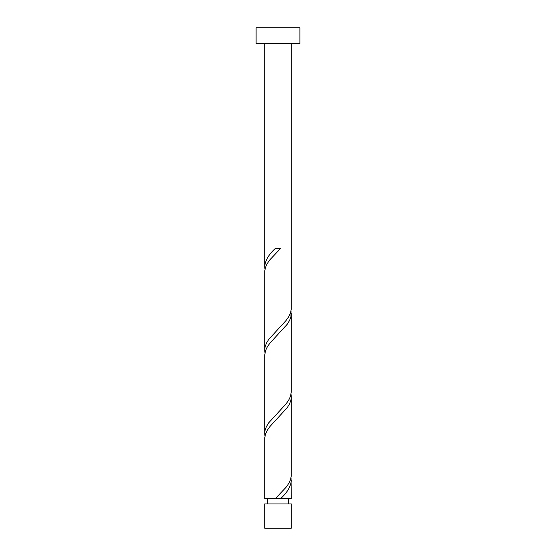 <?xml version="1.0" encoding="UTF-8"?>
<svg xmlns="http://www.w3.org/2000/svg" width="556" height="556" viewBox="0 0 556 556"><rect width="100%" height="100%" fill="white"/><g stroke="black" fill="none" stroke-linecap="round" stroke-linejoin="round"><path stroke-width="0.83" d="M291.288 528.2L264.712 528.2L264.712 503.924L291.288 503.924L291.288 528.2M288.633 503.924L288.633 498.607M275.352 498.607L264.712 498.607L264.732 437.954L265.483 434.166L267.248 430.372L269.889 426.584L287.264 407.624L289.579 403.837L290.948 400.042L291.288 397.019L291.268 475.866L290.517 479.654L288.752 483.442L286.111 487.237L275.352 498.607L291.288 498.607L291.024 477.757M267.366 503.924L267.366 498.607M299.892 43.438L256.107 43.438L256.107 27.8L299.892 27.8L299.892 43.438M291.288 43.438L291.268 309.066L290.517 312.854L288.752 316.642L286.111 320.437L268.736 339.389L266.421 343.184L265.052 346.972L264.712 350.002L264.732 271.154L265.483 267.366L267.248 263.572L269.889 259.784L280.648 248.407L275.352 248.407C268.729 254.467 265.177 260.535 264.712 266.602L264.712 43.438M278 498.607L280.648 498.607C287.271 492.546 290.823 486.486 291.288 480.419M291.288 313.619L291.288 391.702L290.517 396.254L288.752 400.042L286.111 403.837L268.736 422.789L266.421 426.584L265.052 430.372L264.712 433.402L264.712 355.319L265.483 350.766L267.248 346.972L269.889 343.184L287.264 324.224L289.579 320.437L290.948 316.642L291.024 310.957M264.712 433.402L264.976 436.057M291.288 397.019L291.024 394.357M264.712 350.002L264.976 352.657M264.712 266.602L264.976 269.257"/></g></svg>
